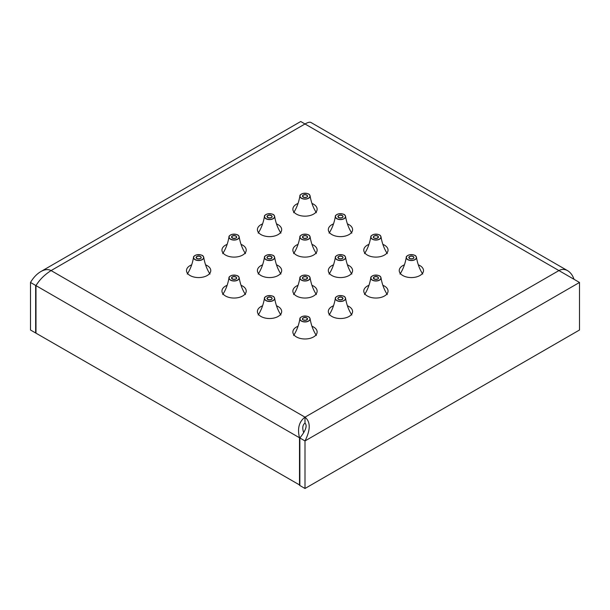 <?xml version="1.0" encoding="UTF-8"?>
<svg xmlns="http://www.w3.org/2000/svg" width="610" height="610" viewBox="0 0 610 610"><rect width="100%" height="100%" fill="white"/><g stroke="black" fill="none" stroke-linecap="round" stroke-linejoin="round"><path stroke-width="0.91" d="M299.51 485.316L299.51 437.766L35.99 285.625L35.99 333.174L299.853 485.118M300.509 437.195L299.51 437.766C297.222 428.525 299.052 421.655 305 417.164L558.913 270.573L579.5 282.46L579.5 330.002L305 488.488L305 440.938L299.853 437.965L299.853 485.514L305 488.488M35.99 285.625C39.528 279.746 44.56 274.729 51.087 270.573C48.221 269.018 44.789 269.361 40.794 271.595C36.798 273.974 33.367 277.596 30.5 282.46L30.5 330.002L35.647 332.976L35.647 285.427L30.5 282.46M368.974 244.358A12.131 7.007 0 0 0 363.781 250.1A12.131 7.007 0 0 0 367.334 255.056A12.131 7.007 0 0 0 380.556 256.574A12.131 7.007 0 0 0 388.044 250.1A12.131 7.007 0 0 0 382.851 244.358M262.605 223.885A12.131 7.007 0 0 0 257.412 229.635A12.131 7.007 0 0 0 260.966 234.583A12.131 7.007 0 0 0 274.187 236.1A12.131 7.007 0 0 0 281.675 229.635A12.131 7.007 0 0 0 276.483 223.885M404.43 264.824A12.131 7.007 0 0 0 399.237 270.573A12.131 7.007 0 0 0 402.791 275.522A12.131 7.007 0 0 0 416.012 277.039A12.131 7.007 0 0 0 423.5 270.573A12.131 7.007 0 0 0 418.308 264.824M40.794 271.595L300.738 121.512L305 123.975C307.806 122.389 309.758 121.878 310.871 122.442L567.597 270.665C564.654 269.04 561.757 269.01 558.913 270.573L305 123.975L51.087 270.573L305 417.164L305 423.111C302.583 424.888 302.141 428.09 303.688 432.719M333.517 264.824A12.131 7.007 0 0 0 328.325 270.573A12.131 7.007 0 0 0 331.878 275.522A12.131 7.007 0 0 0 345.1 277.039A12.131 7.007 0 0 0 352.588 270.573A12.131 7.007 0 0 0 347.395 264.824M298.061 326.236A12.131 7.007 0 0 0 292.869 331.985A12.131 7.007 0 0 0 296.422 336.933A12.131 7.007 0 0 0 309.644 338.451A12.131 7.007 0 0 0 317.131 331.985A12.131 7.007 0 0 0 311.939 326.236M333.517 305.77A12.131 7.007 0 0 0 328.325 311.512A12.131 7.007 0 0 0 331.878 316.468A12.131 7.007 0 0 0 345.1 317.985A12.131 7.007 0 0 0 352.588 311.512A12.131 7.007 0 0 0 347.395 305.77M299.853 437.965C305.785 430.584 307.501 425.627 305 423.111M191.692 264.824A12.131 7.007 0 0 0 186.5 270.573A12.131 7.007 0 0 0 190.053 275.522A12.131 7.007 0 0 0 203.275 277.039A12.131 7.007 0 0 0 210.763 270.573A12.131 7.007 0 0 0 205.57 264.824M227.149 285.297A12.131 7.007 0 0 0 221.956 291.046A12.131 7.007 0 0 0 225.509 295.995A12.131 7.007 0 0 0 238.731 297.512A12.131 7.007 0 0 0 246.219 291.046A12.131 7.007 0 0 0 241.026 285.297M298.061 285.297A12.131 7.007 0 0 0 292.869 291.046A12.131 7.007 0 0 0 296.422 295.995A12.131 7.007 0 0 0 309.644 297.512A12.131 7.007 0 0 0 317.131 291.046A12.131 7.007 0 0 0 311.939 285.297M262.605 305.77A12.131 7.007 0 0 0 257.412 311.512A12.131 7.007 0 0 0 260.966 316.468A12.131 7.007 0 0 0 274.187 317.985A12.131 7.007 0 0 0 281.675 311.512A12.131 7.007 0 0 0 276.483 305.77M368.974 285.297A12.131 7.007 0 0 0 363.781 291.046A12.131 7.007 0 0 0 367.334 295.995A12.131 7.007 0 0 0 380.556 297.512A12.131 7.007 0 0 0 388.044 291.046A12.131 7.007 0 0 0 382.851 285.297M262.605 264.824A12.131 7.007 0 0 0 257.412 270.573A12.131 7.007 0 0 0 260.966 275.522A12.131 7.007 0 0 0 274.187 277.039A12.131 7.007 0 0 0 281.675 270.573A12.131 7.007 0 0 0 276.483 264.824M227.149 244.358A12.131 7.007 0 0 0 221.956 250.1A12.131 7.007 0 0 0 225.509 255.056A12.131 7.007 0 0 0 238.731 256.574A12.131 7.007 0 0 0 246.219 250.1A12.131 7.007 0 0 0 241.026 244.358M298.061 244.358A12.131 7.007 0 0 0 292.869 250.1A12.131 7.007 0 0 0 296.422 255.056A12.131 7.007 0 0 0 309.644 256.574A12.131 7.007 0 0 0 317.131 250.1A12.131 7.007 0 0 0 311.939 244.358M298.061 203.42A12.131 7.007 0 0 0 292.869 209.161A12.131 7.007 0 0 0 296.422 214.11A12.131 7.007 0 0 0 309.644 215.635A12.131 7.007 0 0 0 317.131 209.161A12.131 7.007 0 0 0 311.939 203.42M333.517 223.885A12.131 7.007 0 0 0 328.325 229.635A12.131 7.007 0 0 0 331.878 234.583A12.131 7.007 0 0 0 345.1 236.1A12.131 7.007 0 0 0 352.588 229.635A12.131 7.007 0 0 0 347.395 223.885M574.01 279.288C572.645 275.293 570.51 272.418 567.597 270.665M36.966 283.97L36.31 285.045M579.5 282.46L305 440.938C310.62 429.775 310.62 421.845 305 417.164M272.533 214.247A5.109 2.951 180 0 1 274.63 216.367A5.109 2.951 180 0 1 273.158 218.731A5.109 2.951 180 0 1 265.929 218.731A5.109 2.951 180 0 1 264.458 216.367A5.109 2.951 180 0 1 266.555 214.247M303.2 235.986A2.547 1.472 180 0 1 307.463 236.649A2.547 1.472 180 0 1 304.344 238.449A2.547 1.472 180 0 1 303.2 235.986M301.47 234.987A4.987 2.882 -0 0 0 301.47 239.067A4.987 2.882 -0 0 0 308.53 239.067A4.987 2.882 -0 0 0 308.53 234.987A4.987 2.882 -0 0 0 301.47 234.987M307.989 234.72A5.109 2.951 180 0 1 310.086 236.84A5.109 2.951 180 0 1 308.614 239.196A5.109 2.951 180 0 1 301.386 239.196A5.109 2.951 180 0 1 299.914 236.84A5.109 2.951 180 0 1 302.011 234.72M306.754 238.091A2.425 1.403 -0 0 0 307.425 237.122A2.425 1.403 -0 0 0 305.93 235.834A2.425 1.403 -0 0 0 303.284 236.139A2.425 1.403 -0 0 0 302.575 237.122A2.425 1.403 -0 0 0 303.246 238.091M237.077 234.72A5.109 2.951 180 0 1 239.173 236.84A5.109 2.951 180 0 1 237.702 239.196A5.109 2.951 180 0 1 230.473 239.196A5.109 2.951 180 0 1 229.002 236.84A5.109 2.951 180 0 1 231.098 234.72M338.657 256.459A2.547 1.472 180 0 1 342.919 257.115A2.547 1.472 180 0 1 339.8 258.914A2.547 1.472 180 0 1 338.657 256.459M336.926 255.46A4.987 2.882 -0 0 0 336.926 259.532A4.987 2.882 -0 0 0 343.987 259.532A4.987 2.882 -0 0 0 343.987 255.46A4.987 2.882 -0 0 0 336.926 255.46M343.445 255.194A5.109 2.951 180 0 1 345.542 257.313A5.109 2.951 180 0 1 344.07 259.669A5.109 2.951 180 0 1 336.842 259.669A5.109 2.951 180 0 1 335.37 257.313A5.109 2.951 180 0 1 337.467 255.194M342.21 258.564A2.425 1.403 -0 0 0 342.881 257.595A2.425 1.403 -0 0 0 341.387 256.299A2.425 1.403 -0 0 0 338.741 256.604A2.425 1.403 -0 0 0 338.031 257.595A2.425 1.403 -0 0 0 338.702 258.564M272.533 255.194A5.109 2.951 180 0 1 274.63 257.313A5.109 2.951 180 0 1 273.158 259.669A5.109 2.951 180 0 1 265.929 259.669A5.109 2.951 180 0 1 264.458 257.313A5.109 2.951 180 0 1 266.555 255.194M374.113 276.925A2.547 1.472 180 0 1 378.375 277.588A2.547 1.472 180 0 1 375.257 279.388A2.547 1.472 180 0 1 374.113 276.925M372.382 275.933A4.987 2.882 -0 0 0 372.382 280.005A4.987 2.882 -0 0 0 379.443 280.005A4.987 2.882 -0 0 0 379.443 275.933A4.987 2.882 -0 0 0 372.382 275.933M378.901 275.659A5.109 2.951 180 0 1 380.998 277.779A5.109 2.951 180 0 1 379.527 280.142A5.109 2.951 180 0 1 372.298 280.142A5.109 2.951 180 0 1 370.827 277.779A5.109 2.951 180 0 1 372.923 275.659M377.666 279.029A2.425 1.403 -0 0 0 378.337 278.068A2.425 1.403 -0 0 0 376.843 276.772A2.425 1.403 -0 0 0 374.197 277.077A2.425 1.403 -0 0 0 373.488 278.068A2.425 1.403 -0 0 0 374.159 279.029M307.989 275.659A5.109 2.951 180 0 1 310.086 277.779A5.109 2.951 180 0 1 308.614 280.142A5.109 2.951 180 0 1 301.386 280.142A5.109 2.951 180 0 1 299.914 277.779A5.109 2.951 180 0 1 302.011 275.659M232.288 276.925A2.547 1.472 180 0 1 236.55 277.588A2.547 1.472 180 0 1 233.432 279.388A2.547 1.472 180 0 1 232.288 276.925M230.557 275.933A4.987 2.882 -0 0 0 230.557 280.005A4.987 2.882 -0 0 0 237.618 280.005A4.987 2.882 -0 0 0 237.618 275.933A4.987 2.882 -0 0 0 230.557 275.933M237.077 275.659A5.109 2.951 180 0 1 239.173 277.779A5.109 2.951 180 0 1 237.702 280.142A5.109 2.951 180 0 1 230.473 280.142A5.109 2.951 180 0 1 229.002 277.779A5.109 2.951 180 0 1 231.098 275.659M235.841 279.029A2.425 1.403 -0 0 0 236.512 278.068A2.425 1.403 -0 0 0 235.018 276.772A2.425 1.403 -0 0 0 232.372 277.077A2.425 1.403 -0 0 0 231.663 278.068A2.425 1.403 -0 0 0 232.334 279.029M343.445 296.132A5.109 2.951 180 0 1 345.542 298.252A5.109 2.951 180 0 1 344.07 300.608A5.109 2.951 180 0 1 336.842 300.608A5.109 2.951 180 0 1 335.37 298.252A5.109 2.951 180 0 1 337.467 296.132M267.744 297.398A2.547 1.472 180 0 1 272.007 298.061A2.547 1.472 180 0 1 268.888 299.861A2.547 1.472 180 0 1 267.744 297.398M266.013 296.399A4.987 2.882 -0 0 0 266.013 300.478A4.987 2.882 -0 0 0 273.074 300.478A4.987 2.882 -0 0 0 273.074 296.399A4.987 2.882 -0 0 0 266.013 296.399M272.533 296.132A5.109 2.951 180 0 1 274.63 298.252A5.109 2.951 180 0 1 273.158 300.608A5.109 2.951 180 0 1 265.929 300.608A5.109 2.951 180 0 1 264.458 298.252A5.109 2.951 180 0 1 266.555 296.132M271.298 299.502A2.425 1.403 -0 0 0 271.969 298.534A2.425 1.403 -0 0 0 270.474 297.245A2.425 1.403 -0 0 0 267.828 297.55A2.425 1.403 -0 0 0 267.119 298.534A2.425 1.403 -0 0 0 267.79 299.502M307.989 316.605A5.109 2.951 180 0 1 310.086 318.725A5.109 2.951 180 0 1 308.614 321.081A5.109 2.951 180 0 1 301.386 321.081A5.109 2.951 180 0 1 299.914 318.725A5.109 2.951 180 0 1 302.011 316.605M378.901 234.72A5.109 2.951 180 0 1 380.998 236.84A5.109 2.951 180 0 1 379.527 239.196A5.109 2.951 180 0 1 372.298 239.196A5.109 2.951 180 0 1 370.827 236.84A5.109 2.951 180 0 1 372.923 234.72M343.445 214.247A5.109 2.951 180 0 1 345.542 216.367A5.109 2.951 180 0 1 344.07 218.731A5.109 2.951 180 0 1 336.842 218.731A5.109 2.951 180 0 1 335.37 216.367A5.109 2.951 180 0 1 337.467 214.247M303.2 195.047A2.547 1.472 180 0 1 307.463 195.703A2.547 1.472 180 0 1 304.344 197.503A2.547 1.472 180 0 1 303.2 195.047M301.47 194.049A4.987 2.882 -0 0 0 301.47 198.12A4.987 2.882 -0 0 0 308.53 198.12A4.987 2.882 -0 0 0 308.53 194.049A4.987 2.882 -0 0 0 301.47 194.049M307.989 193.782A5.109 2.951 180 0 1 310.086 195.901A5.109 2.951 180 0 1 308.614 198.258A5.109 2.951 180 0 1 301.386 198.258A5.109 2.951 180 0 1 299.914 195.901A5.109 2.951 180 0 1 302.011 193.782M306.754 197.152A2.425 1.403 -0 0 0 307.425 196.184A2.425 1.403 -0 0 0 305.93 194.887A2.425 1.403 -0 0 0 303.284 195.192A2.425 1.403 -0 0 0 302.575 196.184A2.425 1.403 -0 0 0 303.246 197.152M267.744 215.513A2.547 1.472 180 0 1 272.007 216.176A2.547 1.472 180 0 1 268.888 217.976A2.547 1.472 180 0 1 267.744 215.513M266.013 214.522A4.987 2.882 -0 0 0 266.013 218.594A4.987 2.882 -0 0 0 273.074 218.594A4.987 2.882 -0 0 0 273.074 214.522A4.987 2.882 -0 0 0 266.013 214.522M271.298 217.617A2.425 1.403 -0 0 0 271.969 216.657A2.425 1.403 -0 0 0 270.474 215.36A2.425 1.403 -0 0 0 267.828 215.665A2.425 1.403 -0 0 0 267.119 216.657A2.425 1.403 -0 0 0 267.79 217.617M338.657 215.513A2.547 1.472 180 0 1 342.919 216.176A2.547 1.472 180 0 1 339.8 217.976A2.547 1.472 180 0 1 338.657 215.513M342.21 217.617A2.425 1.403 -0 0 0 342.881 216.657A2.425 1.403 -0 0 0 341.387 215.36A2.425 1.403 -0 0 0 338.741 215.665A2.425 1.403 -0 0 0 338.031 216.657A2.425 1.403 -0 0 0 338.702 217.617M336.926 214.522A4.987 2.882 -0 0 0 336.926 218.594A4.987 2.882 -0 0 0 343.987 218.594A4.987 2.882 -0 0 0 343.987 214.522A4.987 2.882 -0 0 0 336.926 214.522M306.754 319.975A2.425 1.403 -0 0 0 307.425 319.007A2.425 1.403 -0 0 0 305.93 317.711A2.425 1.403 -0 0 0 303.284 318.016A2.425 1.403 -0 0 0 302.575 319.007A2.425 1.403 -0 0 0 303.246 319.975M303.2 317.871A2.547 1.472 180 0 1 307.463 318.527A2.547 1.472 180 0 1 304.344 320.326A2.547 1.472 180 0 1 303.2 317.871M301.47 316.872A4.987 2.882 -0 0 0 301.47 320.944A4.987 2.882 -0 0 0 308.53 320.944A4.987 2.882 -0 0 0 308.53 316.872A4.987 2.882 -0 0 0 301.47 316.872M342.21 299.502A2.425 1.403 -0 0 0 342.881 298.534A2.425 1.403 -0 0 0 341.387 297.245A2.425 1.403 -0 0 0 338.741 297.55A2.425 1.403 -0 0 0 338.031 298.534A2.425 1.403 -0 0 0 338.702 299.502M338.657 297.398A2.547 1.472 180 0 1 342.919 298.061A2.547 1.472 180 0 1 339.8 299.861A2.547 1.472 180 0 1 338.657 297.398M336.926 296.399A4.987 2.882 -0 0 0 336.926 300.478A4.987 2.882 -0 0 0 343.987 300.478A4.987 2.882 -0 0 0 343.987 296.399A4.987 2.882 -0 0 0 336.926 296.399M306.754 279.029A2.425 1.403 -0 0 0 307.425 278.068A2.425 1.403 -0 0 0 305.93 276.772A2.425 1.403 -0 0 0 303.284 277.077A2.425 1.403 -0 0 0 302.575 278.068A2.425 1.403 -0 0 0 303.246 279.029M303.2 276.925A2.547 1.472 180 0 1 307.463 277.588A2.547 1.472 180 0 1 304.344 279.388A2.547 1.472 180 0 1 303.2 276.925M301.47 275.933A4.987 2.882 -0 0 0 301.47 280.005A4.987 2.882 -0 0 0 308.53 280.005A4.987 2.882 -0 0 0 308.53 275.933A4.987 2.882 -0 0 0 301.47 275.933M271.298 258.564A2.425 1.403 -0 0 0 271.969 257.595A2.425 1.403 -0 0 0 270.474 256.299A2.425 1.403 -0 0 0 267.828 256.604A2.425 1.403 -0 0 0 267.119 257.595A2.425 1.403 -0 0 0 267.79 258.564M267.744 256.459A2.547 1.472 180 0 1 272.007 257.115A2.547 1.472 180 0 1 268.888 258.914A2.547 1.472 180 0 1 267.744 256.459M266.013 255.46A4.987 2.882 -0 0 0 266.013 259.532A4.987 2.882 -0 0 0 273.074 259.532A4.987 2.882 -0 0 0 273.074 255.46A4.987 2.882 -0 0 0 266.013 255.46M377.666 238.091A2.425 1.403 -0 0 0 378.337 237.122A2.425 1.403 -0 0 0 376.843 235.834A2.425 1.403 -0 0 0 374.197 236.139A2.425 1.403 -0 0 0 373.488 237.122A2.425 1.403 -0 0 0 374.159 238.091M374.113 235.986A2.547 1.472 180 0 1 378.375 236.649A2.547 1.472 180 0 1 375.257 238.449A2.547 1.472 180 0 1 374.113 235.986M372.382 234.987A4.987 2.882 -0 0 0 372.382 239.067A4.987 2.882 -0 0 0 379.443 239.067A4.987 2.882 -0 0 0 379.443 234.987A4.987 2.882 -0 0 0 372.382 234.987M414.358 255.194A5.109 2.951 180 0 1 416.455 257.313A5.109 2.951 180 0 1 414.983 259.669A5.109 2.951 180 0 1 407.754 259.669A5.109 2.951 180 0 1 406.283 257.313A5.109 2.951 180 0 1 408.38 255.194M201.62 255.194A5.109 2.951 180 0 1 203.717 257.313A5.109 2.951 180 0 1 202.245 259.669A5.109 2.951 180 0 1 195.017 259.669A5.109 2.951 180 0 1 193.545 257.313A5.109 2.951 180 0 1 195.642 255.194M409.569 256.459A2.547 1.472 180 0 1 413.832 257.115A2.547 1.472 180 0 1 410.713 258.914A2.547 1.472 180 0 1 409.569 256.459M407.838 255.46A4.987 2.882 -0 0 0 407.838 259.532A4.987 2.882 -0 0 0 414.899 259.532A4.987 2.882 -0 0 0 414.899 255.46A4.987 2.882 -0 0 0 407.838 255.46M413.122 258.564A2.425 1.403 -0 0 0 413.793 257.595A2.425 1.403 -0 0 0 412.299 256.299A2.425 1.403 -0 0 0 409.653 256.604A2.425 1.403 -0 0 0 408.944 257.595A2.425 1.403 -0 0 0 409.615 258.564M232.288 235.986A2.547 1.472 180 0 1 236.55 236.649A2.547 1.472 180 0 1 233.432 238.449A2.547 1.472 180 0 1 232.288 235.986M235.841 238.091A2.425 1.403 -0 0 0 236.512 237.122A2.425 1.403 -0 0 0 235.018 235.834A2.425 1.403 -0 0 0 232.372 236.139A2.425 1.403 -0 0 0 231.663 237.122A2.425 1.403 -0 0 0 232.334 238.091M230.557 234.987A4.987 2.882 -0 0 0 230.557 239.067A4.987 2.882 -0 0 0 237.618 239.067A4.987 2.882 -0 0 0 237.618 234.987A4.987 2.882 -0 0 0 230.557 234.987M196.832 256.459A2.547 1.472 180 0 1 201.094 257.115A2.547 1.472 180 0 1 197.975 258.914A2.547 1.472 180 0 1 196.832 256.459M200.385 258.564A2.425 1.403 -0 0 0 201.056 257.595A2.425 1.403 -0 0 0 199.561 256.299A2.425 1.403 -0 0 0 196.916 256.604A2.425 1.403 -0 0 0 196.206 257.595A2.425 1.403 -0 0 0 196.877 258.564M202.162 259.532A4.987 2.882 -0 0 0 202.162 255.46A4.987 2.882 -0 0 0 195.101 255.46A4.987 2.882 -0 0 0 195.101 259.532A4.987 2.882 -0 0 0 202.162 259.532M280.913 233.127C277.84 228.437 275.743 222.848 274.63 216.367C274.225 215.848 274.691 213.302 267.454 213.912C265.152 214.88 264.153 215.696 264.458 216.367C263.345 222.848 261.248 228.437 258.175 233.127M293.631 253.6C296.704 248.903 298.801 243.321 299.914 236.84C299.609 236.169 300.608 235.353 302.911 234.385C310.147 233.775 309.682 236.314 310.086 236.84C311.199 243.321 313.296 248.903 316.369 253.6M302.575 237.122L304.077 238.373C306.822 238.258 307.936 237.847 307.425 237.122M245.456 253.6C242.383 248.903 240.287 243.321 239.173 236.84C238.769 236.314 239.234 233.775 231.998 234.385C229.695 235.353 228.697 236.169 229.002 236.84C227.888 243.321 225.791 248.903 222.719 253.6M329.087 274.073C332.16 269.376 334.257 263.787 335.37 257.313C335.065 256.642 336.064 255.819 338.367 254.858C345.603 254.248 345.138 256.787 345.542 257.313C346.655 263.787 348.752 269.376 351.825 274.073M338.031 257.595L339.534 258.846C342.279 258.731 343.392 258.312 342.881 257.595M280.913 274.073C277.84 269.376 275.743 263.787 274.63 257.313C274.225 256.787 274.691 254.248 267.454 254.858C265.152 255.819 264.153 256.642 264.458 257.313C263.345 263.787 261.248 269.376 258.175 274.073M364.544 294.538C367.616 289.849 369.713 284.26 370.827 277.779C370.522 277.108 371.52 276.292 373.823 275.323C381.059 274.713 380.594 277.26 380.998 277.779C382.112 284.26 384.208 289.849 387.281 294.538M373.488 278.068L374.99 279.311C377.735 279.197 378.848 278.785 378.337 278.068M316.369 294.538C313.296 289.849 311.199 284.26 310.086 277.779C309.682 277.26 310.147 274.713 302.911 275.323C300.608 276.292 299.609 277.108 299.914 277.779C298.801 284.26 296.704 289.849 293.631 294.538M222.719 294.538C225.791 289.849 227.888 284.26 229.002 277.779C228.697 277.108 229.695 276.292 231.998 275.323C239.234 274.713 238.769 277.26 239.173 277.779C240.287 284.26 242.383 289.849 245.456 294.538M231.663 278.068L233.165 279.311C235.91 279.197 237.023 278.785 236.512 278.068M351.825 315.012C348.752 310.315 346.655 304.733 345.542 298.252C345.138 297.726 345.603 295.187 338.367 295.797C336.064 296.765 335.065 297.581 335.37 298.252C334.257 304.733 332.16 310.315 329.087 315.012M258.175 315.012C261.248 310.315 263.345 304.733 264.458 298.252C264.153 297.581 265.152 296.765 267.454 295.797C274.691 295.187 274.225 297.726 274.63 298.252C275.743 304.733 277.84 310.315 280.913 315.012M267.119 298.534L268.621 299.784C271.366 299.67 272.479 299.258 271.969 298.534M316.369 335.485C313.296 330.788 311.199 325.199 310.086 318.725C309.682 318.199 310.147 315.66 302.911 316.27C300.608 317.231 299.609 318.054 299.914 318.725C298.801 325.199 296.704 330.788 293.631 335.485M387.281 253.6C384.208 248.903 382.112 243.321 380.998 236.84C380.594 236.314 381.059 233.775 373.823 234.385C371.52 235.353 370.522 236.169 370.827 236.84C369.713 243.321 367.616 248.903 364.544 253.6M351.825 233.127C348.752 228.437 346.655 222.848 345.542 216.367C345.138 215.848 345.603 213.302 338.367 213.912C336.064 214.88 335.065 215.696 335.37 216.367C334.257 222.848 332.16 228.437 329.087 233.127M293.631 212.661C296.704 207.964 298.801 202.375 299.914 195.901C299.609 195.231 300.608 194.407 302.911 193.446C310.147 192.836 309.682 195.375 310.086 195.901C311.199 202.375 313.296 207.964 316.369 212.661M302.575 196.184L304.077 197.434C306.822 197.32 307.936 196.9 307.425 196.184M267.119 216.657L268.621 217.9C271.366 217.793 272.479 217.373 271.969 216.657M338.031 216.657L339.534 217.9C342.279 217.793 343.392 217.373 342.881 216.657M307.425 319.007L305.923 320.258C303.178 320.143 302.064 319.724 302.575 319.007M342.881 298.534L341.379 299.784C338.634 299.67 337.521 299.258 338.031 298.534M307.425 278.068L305.923 279.311C303.178 279.197 302.064 278.785 302.575 278.068M271.969 257.595L270.466 258.846C267.721 258.731 266.608 258.312 267.119 257.595M378.337 237.122L376.835 238.373C374.09 238.258 372.977 237.847 373.488 237.122M422.738 274.073C419.665 269.376 417.568 263.787 416.455 257.313C416.05 256.787 416.516 254.248 409.279 254.858C406.977 255.819 405.978 256.642 406.283 257.313C405.17 263.787 403.073 269.376 400 274.073M210 274.073C206.927 269.376 204.83 263.787 203.717 257.313C203.313 256.787 203.778 254.248 196.542 254.858C194.239 255.819 193.24 256.642 193.545 257.313C192.432 263.787 190.335 269.376 187.262 274.073M408.944 257.595L410.446 258.846C413.191 258.731 414.304 258.312 413.793 257.595M231.663 237.122L233.165 238.373C235.91 238.258 237.023 237.847 236.512 237.122M196.206 257.595L197.709 258.846C200.454 258.731 201.567 258.312 201.056 257.595"/></g></svg>
